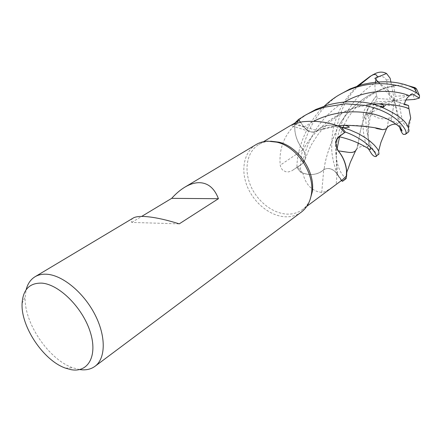 <?xml version="1.0" encoding="UTF-8"?>
<svg xmlns="http://www.w3.org/2000/svg" width="442" height="442" viewBox="0 0 442 442"><rect width="100%" height="100%" fill="white"/><g stroke="black" fill="none" stroke-linecap="round" stroke-linejoin="round"><path stroke-width="0.33" stroke-dasharray="2.21 1.66" d="M300.461 122.158L303.974 127.053C307.372 131.28 311.185 132.793 315.428 131.583L317.085 130.644C323.627 124.793 331.699 123.616 341.312 127.114C331.704 123.616 323.632 124.793 317.085 130.644L317.063 130.655C321.478 126.528 326.981 124.71 333.572 125.208L339.014 126.268M338.279 150.849L341.611 151.407M346.235 178.098L346.572 170.225M342.462 181.292L335.042 171.479C331.517 168.546 328.058 167.789 324.666 169.214L323.837 169.745C319.439 173.557 314.151 175.098 307.964 174.363L302.886 173.192C305.14 183.005 310.19 189.193 318.036 191.756L321.726 192.452C325.925 192.231 333.301 186.524 336.207 184.397L341.76 180.27L335.036 171.479C331.086 168.264 327.351 167.673 323.831 169.706L323.837 169.745M309.964 200.016C308.179 203.972 305.676 207.154 302.455 209.569C298.173 212.69 293.217 214.21 287.587 214.121C272.979 213.834 257.156 201.403 250.465 185.342C243.708 169.308 247.045 151.584 258.852 144.495C262.216 142.484 266.007 141.385 270.217 141.197L270.537 141.186M342.506 179.745L341.754 180.303L335.036 171.479C331.517 168.546 328.058 167.789 324.666 169.214L323.842 169.734C317.345 175.087 309.649 175.955 300.759 172.33L296.963 167.64L302.615 163.407L305.35 158.783C305.836 155.744 305.113 152.766 303.173 149.838L303.124 149.86C298.521 144.158 295.775 137.827 294.891 130.86L294.72 125.213C283.676 136.241 278.841 149.562 280.222 165.175L280.979 167.8L282.482 169.932L285.477 171.656L288.493 171.916L291.952 170.739L302.659 163.479L291.952 170.739M301.356 212.083C296.908 215.337 291.759 216.912 285.897 216.807C270.758 216.475 254.36 203.552 247.426 186.889C240.42 170.258 243.868 151.882 256.111 144.556M79.632 369.556L72.792 367.777C48.592 359.584 23.575 322.246 25.194 296.753L26.15 289.748M337.959 150.484C335.892 147.142 335.34 143.821 336.312 140.528M321.726 192.452L323.726 169.7C328.323 167.236 332.76 168.546 337.042 173.64L341.76 180.27M323.726 169.7C319.367 173.502 314.113 175.06 307.964 174.363L302.842 173.148L297.726 167.115M302.886 173.192L300.759 172.33C309.643 175.955 317.334 175.087 323.842 169.734L324.273 168.153L323.831 169.695M294.72 125.213L294.891 130.86C295.803 137.788 298.549 144.086 303.14 149.75L280.222 165.175M303.14 149.75C306.505 155.385 306.345 159.96 302.659 163.479M372.661 104.135L371.363 104.262C344.854 105.87 314.831 126.959 303.173 149.838L303.173 149.838C305.113 152.766 305.836 155.744 305.35 158.783L302.615 163.407L296.963 167.64L302.615 163.424L305.345 158.805C305.831 155.777 305.102 152.794 303.162 149.86M295.129 123.721L317.168 130.694C314.754 132.407 311.991 132.6 308.886 131.274L303.93 127.092L300.427 122.169M317.168 130.694C321.555 126.578 327.025 124.749 333.572 125.208L339.064 126.313M290.433 125.539L291.107 125.23M372.573 104.113C346.605 105.489 316.627 124.522 303.14 149.838C296.593 141.523 293.875 132.578 294.98 123.014L294.748 125.169L299.228 120.484M317.069 130.694L315.428 131.583C311.185 132.793 307.372 131.28 303.986 127.042L300.466 122.158L303.986 127.042C307.345 131.291 311.157 132.804 315.4 131.594L317.063 130.655M294.996 122.909C293.853 132.512 296.565 141.49 303.14 149.838L303.124 149.86M133.285 218C131.567 219.055 131.042 220.525 131.71 222.42L179.242 223.862M131.71 222.42L141.661 216.425M359.042 85.477C329.235 111.804 332.273 163.236 342.699 174.955C344.545 177.645 345.688 178.866 346.136 178.612M341.384 180.579L339.202 177.529C335.561 171.584 331.981 157.805 331.704 149.33C331.677 137.943 332.727 129.097 334.859 122.793C338.644 109.235 346.108 96.991 357.247 86.074M400.054 127.069L397.872 123.904C396.004 121.881 393.723 121.053 391.032 121.417L391.629 118.13L388.745 118.008C382.844 119.705 377.429 118.638 372.501 114.815C368.241 114.655 366.009 116.13 365.81 119.252C366.418 134.793 369.374 145.506 374.672 151.396C376.7 153.728 378.131 154.623 378.96 154.076M410.712 118.097L409.292 126.268C407.784 130.351 407.264 132.401 407.734 132.412L408.27 132.175M373.595 104.058L377.142 98.483L390.142 99.351L386.424 80.112C384.916 77.245 382.457 76.057 379.032 76.554M399.678 127.152L394.474 100.759L391.032 121.417M377.142 98.483L376.794 95.317C374.932 91.03 374.468 86.615 375.396 82.074M376.076 79.659L377.032 77.356M376.794 95.317C363.103 112.224 359.749 132.733 358.269 143.12C359.865 133.141 362.462 113.401 376.833 95.323M356.561 149.274L357.766 145.545L356.633 149.186M368.302 148.6C363.954 140.794 362.258 129.456 363.219 114.594C363.6 110.948 365.346 107.66 368.451 104.732L365.954 115.213L369.413 112.649L373.496 107.743L373.12 104.892L373.435 104.334M338.147 150.656L336.484 147.18L335.937 143.523M335.953 143.004L336.804 139.584M407.17 108.13C401.192 105.737 391.8 104.306 378.998 103.831M342.141 93.113C313.245 109.616 298.825 145.694 300.704 172.308L296.947 167.656C296.61 147.656 309.013 119.445 324.29 106.119M307.356 113.914L295.007 122.848M337.473 125.821L327.4 127.627L317.096 130.683L337.55 125.843M344.467 125.235C358.628 125.169 369.341 126.268 376.606 128.534M387.253 127.594L388.75 117.975M388.745 118.008L387.308 127.528M374.877 78.284L378.059 81.532M378.346 81.825C381.385 84.947 383.954 86.941 386.059 87.82L393.772 85.499L396.8 85.533C373.512 88.494 350.075 105.301 338.848 125.694M338.589 126.141C330.036 144.534 325.262 158.54 324.273 168.153M396.8 85.533L404.745 84.693M396.8 85.499C374.418 88.19 350.318 104.748 338.815 125.699M338.561 126.136C330.251 143.738 325.489 157.777 324.257 168.253M412.132 93.798L394.474 100.759L386.059 87.82M405.867 100.014L394.474 100.759L395.203 96.295L413.226 95.019C415.972 93.853 416.668 91.643 415.32 88.383M404.424 104.091L398.833 102.174L402.463 121.235C404.054 124.732 406.331 126.412 409.292 126.268M402.115 131.042L394.474 100.759L391.629 118.13M377.816 81.654L394.474 100.759L404.358 104.55M390.916 82.046L394.474 100.759L398.833 102.174M300.704 172.308L296.947 167.656M393.772 85.499L395.203 96.295M393.756 105.202L376.319 106.318C373.258 107.837 371.987 110.671 372.501 114.815M368.451 104.732L375.059 102.03L394.474 100.759L390.142 99.351M384.17 105.986L394.474 100.759L373.12 104.892M365.954 115.213L382.429 106.865M337.042 173.64L336.207 184.397M303.93 127.092L294.195 124.053M344.738 101.892C321.13 114.953 306.168 141.269 302.615 163.407L302.615 163.424M303.986 127.042L314.102 121.075M407.734 132.412L403.524 134.423M386.424 80.112L390.397 79.317M371.567 75.538L372.324 75.068M402.463 121.235L398.496 121.887M369.413 112.649C367.175 129.478 367.401 140.849 370.092 146.75M377.374 81.897C355.755 93.466 341.439 116.539 337.798 136.937C333.876 157.346 338.865 171.949 337.003 173.673M365.81 119.252L363.219 114.594M413.226 95.019L414.48 99.45M376.319 106.318L375.059 102.03M306.831 206.309L302.455 209.569M308.886 131.274L290.582 125.484M371.363 104.262L355.904 107.439C349.777 109.213 336.373 115.638 327.428 124.108C322.351 129.307 319.091 132.943 317.643 135.02L312.367 143.103C310.024 147.07 307.687 152.297 305.35 158.783L305.339 158.805M337.252 125.876C330.069 126.694 322.798 128.594 315.428 131.583L315.4 131.594M65.526 368.142L72.792 367.777M22.1 303.328L25.194 296.753M263.531 141.689L258.852 144.495M373.496 107.743C368.645 118.379 367.932 132.722 368.302 136.827C368.915 142.048 368.921 145.252 368.319 146.435L361.495 146.412C357.777 147.794 355.766 149.269 355.462 150.838M396.176 124.263L397.872 123.904M396.253 85.604C375.457 88.251 353.318 104.771 344.025 125.263M343.014 127.478L339.583 136.81M337.069 148.716C336.517 152.158 336.274 156.396 336.34 161.435C336.655 166.689 336.539 169.855 336.003 170.938L335.042 171.479M338.743 95.146L339.141 94.908"/><path stroke-width="0.66" d="M341.373 127.136L345.373 132.036C372.357 142.136 378.59 157.954 375.717 156.507L378.96 154.076L378.645 150.937L376.932 148.208L374.081 144.865L369.982 141.136L364.611 137.28L358.042 133.478L350.263 130.059L341.312 127.114L345.351 132.047L339.124 136.711C335.218 140.429 334.937 145.142 338.279 150.849L338.296 150.849C343.064 156.739 345.821 163.203 346.572 170.225L346.235 178.098L342.462 181.292L341.384 180.579M356.633 149.186L355.633 150.705C354.368 152.158 352.114 152.722 348.876 152.391L338.312 150.849C343.136 156.827 345.893 163.369 346.594 170.479C345.898 163.369 343.136 156.827 338.312 150.849L338.296 150.849M270.537 141.186L278.896 142.164C298.411 146.529 315.616 172.209 312.24 191.916L309.964 200.016M346.224 178.154L343.318 180.717L346.136 178.612L346.561 175.877L342.506 179.745L306.831 206.309M346.594 175.839C346.876 173.7 347.108 161.722 338.395 151.153C334.953 144.302 335.191 139.423 339.102 136.517L344.506 132.639L339.014 126.268C327.599 121.937 315.35 120.445 302.262 121.788L295.129 123.721L290.433 125.539L263.531 141.689M141.661 216.425L171.673 198.353C175.971 193.596 180.369 189.861 184.867 187.154L256.111 144.556C259.581 142.49 263.482 141.363 267.819 141.164L276.819 142.169C297.057 146.7 314.947 173.397 311.439 193.834C310.223 201.795 306.864 207.878 301.356 212.083L95.013 366.296C90.82 369.352 85.693 370.44 79.632 369.556M26.15 289.748C27.642 283.808 30.597 279.482 35.017 276.758C38.448 274.72 42.515 273.885 47.222 274.267C62.974 275.482 83.787 292.786 94.936 314.56C106.168 336.318 105.798 358.44 95.013 366.296M184.867 187.154C189.784 184.231 194.497 182.734 199.016 182.679C207.895 182.767 214.37 188.104 218.431 198.701L179.242 223.862C164.501 219.238 152.44 216.762 143.059 216.442C138.462 216.342 135.202 216.862 133.285 218L35.017 276.758M42.007 283.14C59.272 284.471 82.593 307.726 90.162 331.727C97.986 355.76 88.273 373.031 70.958 369.639L65.526 368.142C43.581 360.672 20.663 326.472 22.1 303.328C23.034 289.449 29.669 282.72 42.007 283.14M336.312 140.528L338.854 136.81L344.506 132.639M346.572 170.225C345.793 163.236 343.031 156.816 338.285 150.965L338.268 150.971M338.285 150.965L337.959 150.484M336.804 139.584L339.124 136.711L345.351 132.047L341.312 127.114L339.064 126.313M370.092 146.75C372.788 154.822 366.319 142.97 339.124 136.711L339.113 136.705C335.196 140.423 334.914 145.136 338.263 150.849L338.147 150.656M346.235 178.098L342.462 181.292L341.754 180.303L342.478 181.314L343.318 180.717M300.427 122.169L299.228 120.484L300.461 122.158M291.107 125.23L299.228 120.484L298.532 119.467L300.466 122.158L298.51 119.439L306.289 114.622L314.964 110.45L323.975 107.284L345.561 103.82L365.202 105.378L376.777 108.577C389.463 113.577 393.043 116.721 397.844 120.506C404.9 127.716 407.419 132.324 405.397 134.324L403.524 134.423C402.618 134.13 401.502 132.324 400.181 128.992L402.115 131.042L400.054 127.069C401.54 129.71 396.833 122.213 380.374 116.174C364.103 110.168 337.356 109.262 314.102 121.075M294.996 122.909L298.51 119.439M171.673 198.353L218.431 198.701M375.717 156.507C374.523 156.744 373.125 155.816 371.523 153.711L368.302 148.6M324.29 106.119C329.213 101.55 334.03 97.892 338.738 95.146C345.815 91.085 352.208 88.306 357.904 86.809C379.258 80.378 402.911 84.488 416.955 93.168L419.519 95.533L419.386 98.085L412.132 93.798L409.513 95.781C406.894 97.616 405.176 100.538 404.358 104.55L408.541 105.5L408.905 108.644L407.17 108.13M404.745 84.693L415.049 87.676L416.602 89.085L412.817 87.621C398.502 80.947 381.297 80.013 361.202 84.82L350.081 88.941L339.141 94.908M405.397 134.324L408.27 132.175C409.198 131.467 409.182 129.931 408.215 127.567C406.099 120.616 396.281 113.401 378.772 105.914C363.567 100.516 346.528 100.235 327.649 105.063L315.842 109.456L303.516 116.213M379.032 76.554L377.313 76.797C376.534 74.09 374.462 73.775 371.092 75.853L359.042 85.477M357.247 86.074L370.197 76.339L375.993 73.228C379.711 71.676 383.22 71.764 386.518 73.488L390.12 78.217L390.916 82.046M375.396 82.074L376.076 79.659M377.032 77.356L377.313 76.797M357.766 145.545L358.263 143.114L357.76 145.622M356.561 149.274L355.462 150.838C354.119 152.192 351.887 152.7 348.76 152.368L341.611 151.407M339.124 136.711L345.373 132.036M373.435 104.334L373.595 104.058M335.937 143.523L335.953 143.004M378.998 103.831L372.661 104.135M408.215 127.567L409.11 122.323L410.712 118.097L408.933 108.655C403.264 106.124 393.236 104.511 378.849 103.809L372.573 104.113M337.55 125.843L344.467 125.235M376.606 128.534L382.518 129.661L386.396 128.893L387.253 127.594M387.308 127.528L386.457 128.882L382.628 129.694C376.645 127.418 363.888 125.926 344.351 125.219L337.473 125.821M386.518 73.488L374.877 78.284L377.816 81.654M338.848 125.694L338.589 126.141M377.374 81.897L378.059 81.532L378.346 81.825M338.815 125.699L338.561 126.136M419.386 98.085L414.48 99.45L405.867 100.014M400.181 128.992L399.678 127.152M415.32 88.383L415.049 87.676M408.541 105.5L404.424 104.091M382.429 106.865L384.17 105.986M294.195 124.053L293.576 123.848M414.253 88.262L416.955 93.168M371.092 75.853L371.567 75.538M370.197 76.339L375.197 73.599M409.513 95.781C393.883 89.35 366.899 88.836 344.738 101.892M278.896 142.164L276.819 142.169M312.24 191.916L311.439 193.834M338.854 136.81L343.34 133.473M372.324 75.068L375.993 73.228M355.633 150.705L350.837 161.242C350.23 162.059 348.434 168.562 347.119 171.148L346.716 172.866M378.772 105.914L383.153 107.08L383.993 106.815C384.562 106.185 384.032 105.467 382.413 104.644L378.849 103.809M386.396 128.893C386.446 127.202 391.883 123.5 396.176 124.263M378.645 150.937L380.91 142.423L386.457 128.882M341.467 127.163L343.622 127.605C344.876 127.871 346.799 127.699 349.384 127.103L349.39 127.097C348.589 126.418 346.909 125.793 344.351 125.219M344.025 125.263L343.014 127.478M339.583 136.81L337.069 148.716M412.817 87.621L416.519 88.82M419.519 95.533L416.602 89.085"/></g></svg>
